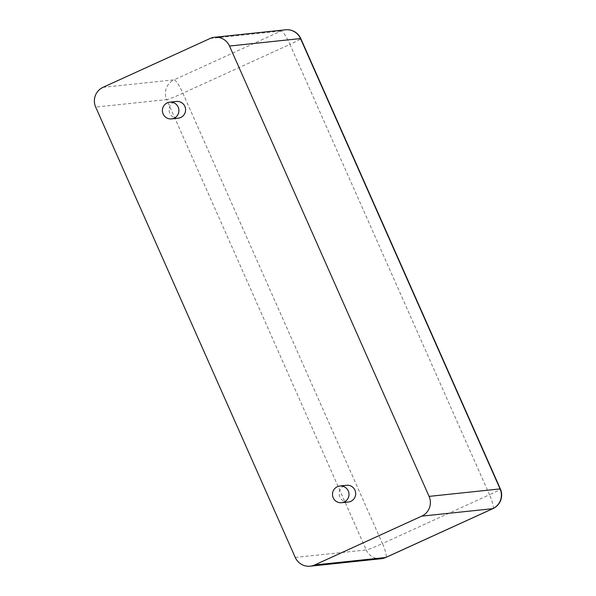 <?xml version="1.0" encoding="UTF-8"?>
<svg xmlns="http://www.w3.org/2000/svg" width="596" height="596" viewBox="0 0 596 596"><rect width="100%" height="100%" fill="white"/><g stroke="black" fill="none" stroke-linecap="round" stroke-linejoin="round"><path stroke-width="0.45" stroke-dasharray="2.98 2.23" d="M178.219 118.187A8.411 8.262 84 0 1 169.122 110.692A8.411 8.262 84 0 1 176.453 101.462M348.302 502.011A8.411 8.262 84 0 1 339.206 494.509A8.411 8.262 84 0 1 346.544 485.278M210.083 38.494L281.081 31.022A14.952 14.684 84 0 1 285.566 29.8M103.011 87.329L174.017 79.857L281.081 31.022A14.952 2.689 65.5 0 1 289.947 44.372A14.952 0.887 156.1 0 0 300.801 38.613M295.243 557.431L366.249 549.959L166.679 99.614A14.952 0.887 -23.9 0 0 182.875 93.214L289.947 44.372L489.51 494.725L382.446 543.559L182.875 93.214A14.952 2.689 65.5 0 0 174.017 79.857A14.952 14.684 84 0 0 166.679 99.614L95.68 107.086M381.194 558.728A14.952 14.684 84 0 1 366.249 549.959A14.952 0.887 -23.9 0 0 382.446 543.559A14.952 2.689 -114.5 0 1 385.835 557.461M492.907 508.626A14.952 2.689 -114.5 0 0 489.51 494.725A14.952 0.887 156.1 0 0 500.372 488.966"/><path stroke-width="0.89" d="M310.196 566.2A14.952 14.684 84 0 0 314.673 564.978L421.745 516.143A14.952 14.684 -96 0 0 429.075 496.386L229.512 46.041A14.952 14.684 84 0 0 210.083 38.494L103.011 87.329A14.952 14.684 -96 0 0 95.68 107.086L295.243 557.431A14.952 14.684 84 0 0 310.196 566.2L381.194 558.728A14.952 14.952 0 0 0 385.835 557.461A14.952 2.689 -114.5 0 1 385.679 557.506A14.952 14.684 84 0 1 381.194 558.728M169.778 102.162L176.453 101.462A8.411 8.262 84 0 1 180.737 117.501A8.411 8.262 84 0 1 178.219 118.187L171.536 118.895A8.411 8.262 84 0 1 162.44 111.392A8.411 8.262 84 0 1 178.629 108.353A8.411 8.262 84 0 1 171.536 118.895M339.862 485.986L346.544 485.278A8.411 8.262 84 0 1 350.82 501.325A8.411 8.262 84 0 1 348.302 502.011L341.62 502.711A8.411 8.262 84 0 1 332.531 495.216A8.411 8.262 84 0 1 348.712 492.169A8.411 8.262 84 0 1 341.62 502.711M229.512 46.041L300.518 38.569L500.081 488.914A14.952 14.684 84 0 1 492.743 508.671L385.679 557.506L314.673 564.978M285.566 29.8A14.952 14.684 84 0 1 300.518 38.569A14.952 0.887 156.1 0 1 300.801 38.613A14.952 14.952 0 0 0 285.566 29.8L214.56 37.272M429.075 496.386L500.081 488.914A14.952 0.887 156.1 0 1 500.372 488.966L300.801 38.613M421.745 516.143L492.743 508.671A14.952 2.689 -114.5 0 0 492.907 508.626L385.835 557.461M492.907 508.626A14.952 14.952 0 0 0 500.372 488.966"/></g></svg>
